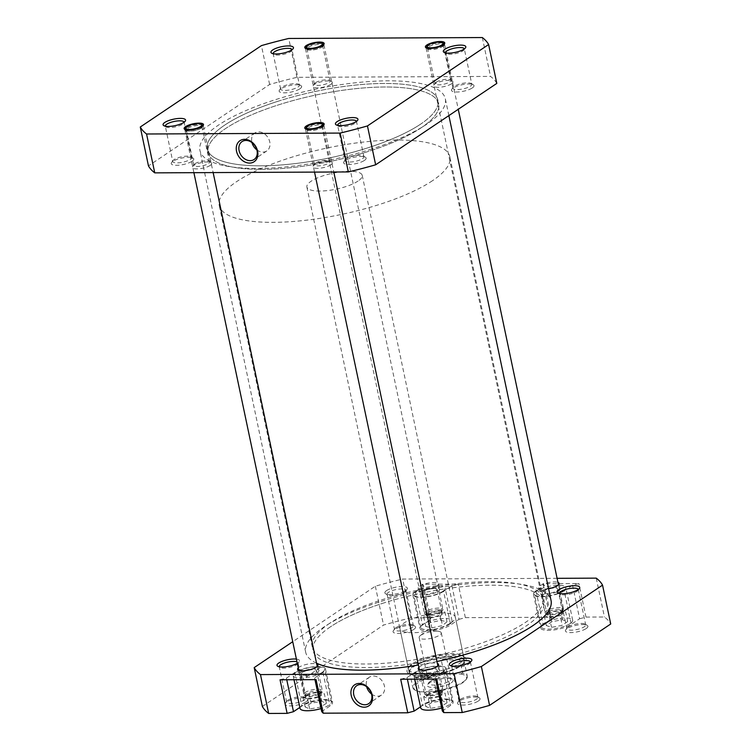 <?xml version="1.0" encoding="UTF-8"?>
<svg xmlns="http://www.w3.org/2000/svg" width="751" height="751" viewBox="0 0 751 751"><rect width="100%" height="100%" fill="white"/><g stroke="black" fill="none" stroke-linecap="round" stroke-linejoin="round"><path stroke-width="0.56" stroke-dasharray="3.75 2.82" d="M276.481 101.751A117.841 33.973 168.1 0 1 437.946 100.343A117.841 33.973 168.1 0 1 368.797 147.525A117.841 33.973 168.1 0 1 207.323 148.942A117.841 33.973 168.1 0 1 276.481 101.751M382.203 603.475A117.841 33.973 168.1 0 1 543.677 602.058A117.841 33.973 168.1 0 1 474.519 649.249A117.841 33.973 168.1 0 1 313.054 650.657A117.841 33.973 168.1 0 1 382.203 603.475M436.941 661.5A125.389 36.151 168.1 0 1 418.41 665.029M316.537 663.189A125.389 36.151 168.1 0 1 305.676 652.215A125.389 36.151 168.1 0 1 379.255 602.011A125.389 36.151 168.1 0 1 551.056 600.509M371.745 148.989A125.389 36.151 168.1 0 1 199.944 150.491A125.389 36.151 168.1 0 1 273.524 100.287A125.389 36.151 168.1 0 1 445.324 98.785A125.389 36.151 168.1 0 1 371.745 148.989M417.547 690.948L419.893 691.821A26.867 7.745 168.1 0 1 415.688 690.46A26.867 7.745 168.1 0 1 417.95 682.997A26.867 7.745 168.1 0 1 446.366 674.032L444.019 673.159A27.815 8.017 -11.9 0 0 416.983 682.124A27.815 8.017 -11.9 0 0 412.881 687.747A27.815 8.017 -11.9 0 0 414.636 689.84A27.815 8.017 -11.9 0 0 417.547 690.948L414.749 677.702L433.374 677.609L436.162 690.864A27.815 8.017 -11.9 0 0 463.198 681.899A27.815 8.017 -11.9 0 0 466.54 678.904A27.815 8.017 -11.9 0 0 467.3 676.275A27.815 8.017 -11.9 0 0 462.644 673.074L459.847 659.819L451.295 656.834A27.815 8.017 168.1 0 1 464.043 660.814A27.815 8.017 168.1 0 1 463.283 663.443A27.815 8.017 168.1 0 1 459.941 666.447A27.815 8.017 168.1 0 1 422.372 676.266A27.815 8.017 168.1 0 1 411.379 674.379A27.815 8.017 168.1 0 1 409.624 672.286A27.815 8.017 168.1 0 1 413.726 666.663A27.815 8.017 168.1 0 1 451.295 656.834L441.231 659.913L444.019 673.159M358.049 181.057A28.285 8.158 168.1 0 1 327.708 190.547A28.285 8.158 168.1 0 1 306.877 186.999A28.285 8.158 168.1 0 1 311.045 181.282A28.285 8.158 168.1 0 1 341.386 171.791A28.285 8.158 168.1 0 1 362.226 175.34A28.285 8.158 168.1 0 1 358.049 181.057M460.241 665.996A28.285 8.158 168.1 0 1 434.078 674.905A28.285 8.158 168.1 0 1 410.853 674.069A28.285 8.158 168.1 0 1 409.07 671.938A28.285 8.158 168.1 0 1 413.238 666.221A28.285 8.158 168.1 0 1 443.578 656.731A28.285 8.158 168.1 0 1 464.418 660.279A28.285 8.158 168.1 0 1 463.639 662.955A28.285 8.158 168.1 0 1 460.241 665.996M421.302 127.708A117.841 33.973 168.1 0 1 294.88 167.248A117.841 33.973 168.1 0 1 208.074 152.472A117.841 33.973 168.1 0 1 225.46 128.637A117.841 33.973 168.1 0 1 351.881 89.097A117.841 33.973 168.1 0 1 438.687 103.873A117.841 33.973 168.1 0 1 421.302 127.708A117.841 33.973 168.1 0 1 294.88 167.248A117.841 33.973 168.1 0 1 208.074 152.472A117.841 33.973 168.1 0 1 225.46 128.637A117.841 33.973 168.1 0 1 351.881 89.097A117.841 33.973 168.1 0 1 438.687 103.873A117.841 33.973 168.1 0 1 421.302 127.708M432.473 180.709A117.841 33.973 168.1 0 1 306.051 220.24A117.841 33.973 168.1 0 1 219.236 205.474A117.841 33.973 168.1 0 1 236.621 181.639A117.841 33.973 168.1 0 1 363.052 142.099A117.841 33.973 168.1 0 1 449.858 156.875A117.841 33.973 168.1 0 1 432.473 180.709M451.248 682.837A13.199 3.802 -11.9 0 0 452.355 679.176A13.199 3.802 -11.9 0 0 441.522 678.791A13.199 3.802 -11.9 0 0 429.309 682.95A13.199 3.802 -11.9 0 0 427.723 684.368A13.199 3.802 -11.9 0 0 435.214 687.437A13.199 3.802 -11.9 0 0 451.248 682.837M430.501 681.176A11.312 3.257 168.1 0 1 440.968 677.609A11.312 3.257 168.1 0 1 450.262 677.937A11.312 3.257 168.1 0 1 450.975 678.791A11.312 3.257 168.1 0 1 449.305 681.082A11.312 3.257 168.1 0 1 437.166 684.874A11.312 3.257 168.1 0 1 428.84 683.457A11.312 3.257 168.1 0 1 429.15 682.387A11.312 3.257 168.1 0 1 430.501 681.176M420.823 635.243A11.312 3.257 168.1 0 1 439.466 631.572A11.312 3.257 168.1 0 1 441.297 632.858A11.312 3.257 168.1 0 1 439.626 635.149A11.312 3.257 168.1 0 1 427.488 638.941A11.312 3.257 168.1 0 1 419.152 637.524A11.312 3.257 168.1 0 1 420.307 635.618A11.312 3.257 168.1 0 1 420.823 635.243M419.893 691.821L434.191 691.755L436.162 690.864M462.644 673.074L460.663 673.966L446.366 674.032M460.663 673.966A26.867 7.745 168.1 0 1 465.827 679.89A26.867 7.745 168.1 0 1 434.191 691.755M459.847 659.819L441.231 659.913M414.749 677.702L422.372 676.266L433.374 677.609M449.671 624.053A16.024 4.619 168.1 0 1 432.482 629.432A16.024 4.619 168.1 0 1 420.673 627.423A16.024 4.619 168.1 0 1 423.038 624.175A16.024 4.619 168.1 0 1 440.236 618.796A16.024 4.619 168.1 0 1 452.036 620.805A16.024 4.619 168.1 0 1 449.671 624.053M442.79 591.366A16.024 4.619 168.1 0 1 425.592 596.745A16.024 4.619 168.1 0 1 413.782 594.736A16.024 4.619 168.1 0 1 416.148 591.497A16.024 4.619 168.1 0 1 433.346 586.118A16.024 4.619 168.1 0 1 445.155 588.127A16.024 4.619 168.1 0 1 442.79 591.366M570.319 623.48A16.024 4.619 168.1 0 1 553.121 628.859A16.024 4.619 168.1 0 1 541.321 626.85A16.024 4.619 168.1 0 1 543.677 623.602A16.024 4.619 168.1 0 1 560.875 618.223A16.024 4.619 168.1 0 1 572.684 620.232A16.024 4.619 168.1 0 1 570.319 623.48M563.428 590.793A16.024 4.619 168.1 0 1 546.24 596.172A16.024 4.619 168.1 0 1 534.43 594.163A16.024 4.619 168.1 0 1 536.796 590.924A16.024 4.619 168.1 0 1 553.985 585.545A16.024 4.619 168.1 0 1 565.794 587.554A16.024 4.619 168.1 0 1 563.428 590.793M420.701 707.883A16.024 4.619 168.1 0 1 423.066 704.635A16.024 4.619 168.1 0 1 440.255 699.256A16.024 4.619 168.1 0 1 452.064 701.265A16.024 4.619 168.1 0 1 449.699 704.513A16.024 4.619 168.1 0 1 441.701 707.986M442.808 671.826A16.024 4.619 168.1 0 1 425.62 677.205A16.024 4.619 168.1 0 1 413.81 675.196A16.024 4.619 168.1 0 1 416.176 671.957A16.024 4.619 168.1 0 1 433.374 666.578A16.024 4.619 168.1 0 1 445.174 668.587A16.024 4.619 168.1 0 1 442.808 671.826M300.053 708.456A16.024 4.619 168.1 0 1 302.418 705.208A16.024 4.619 168.1 0 1 319.616 699.829A16.024 4.619 168.1 0 1 331.426 701.838A16.024 4.619 168.1 0 1 329.06 705.086A16.024 4.619 168.1 0 1 321.062 708.559M322.17 672.398A16.024 4.619 168.1 0 1 304.972 677.778A16.024 4.619 168.1 0 1 293.172 675.769A16.024 4.619 168.1 0 1 295.537 672.53A16.024 4.619 168.1 0 1 312.726 667.151A16.024 4.619 168.1 0 1 324.535 669.16A16.024 4.619 168.1 0 1 322.17 672.398M306.004 701.828A11.5 3.314 -11.9 0 0 306.971 698.637A11.5 3.314 -11.9 0 0 297.527 698.299A11.5 3.314 -11.9 0 0 286.891 701.913A11.5 3.314 -11.9 0 0 285.511 703.152A11.5 3.314 -11.9 0 0 292.036 705.837A11.5 3.314 -11.9 0 0 306.004 701.828M288.084 700.139A9.613 2.769 168.1 0 1 296.983 697.116A9.613 2.769 168.1 0 1 304.878 697.397A9.613 2.769 168.1 0 1 305.488 698.12A9.613 2.769 168.1 0 1 304.061 700.063A9.613 2.769 168.1 0 1 293.754 703.293A9.613 2.769 168.1 0 1 286.666 702.091A9.613 2.769 168.1 0 1 286.929 701.181A9.613 2.769 168.1 0 1 288.084 700.139M478.349 701.012A11.5 3.314 -11.9 0 0 479.316 697.81A11.5 3.314 -11.9 0 0 469.882 697.472A11.5 3.314 -11.9 0 0 459.236 701.096A11.5 3.314 -11.9 0 0 457.857 702.335A11.5 3.314 -11.9 0 0 464.381 705.011A11.5 3.314 -11.9 0 0 478.349 701.012M460.429 699.322A9.613 2.769 168.1 0 1 469.328 696.299A9.613 2.769 168.1 0 1 477.223 696.581A9.613 2.769 168.1 0 1 477.833 697.303A9.613 2.769 168.1 0 1 476.416 699.247A9.613 2.769 168.1 0 1 466.099 702.476A9.613 2.769 168.1 0 1 459.011 701.265A9.613 2.769 168.1 0 1 459.274 700.364A9.613 2.769 168.1 0 1 460.429 699.322M586.221 628.54A11.5 3.314 -11.9 0 0 587.188 625.348A11.5 3.314 -11.9 0 0 577.744 625.01A11.5 3.314 -11.9 0 0 567.108 628.625A11.5 3.314 -11.9 0 0 565.728 629.873A11.5 3.314 -11.9 0 0 572.253 632.549A11.5 3.314 -11.9 0 0 586.221 628.54M568.3 626.86A9.613 2.769 168.1 0 1 577.2 623.828A9.613 2.769 168.1 0 1 585.095 624.109A9.613 2.769 168.1 0 1 585.696 624.832A9.613 2.769 168.1 0 1 584.278 626.775A9.613 2.769 168.1 0 1 573.961 630.005A9.613 2.769 168.1 0 1 566.883 628.803A9.613 2.769 168.1 0 1 567.146 627.892A9.613 2.769 168.1 0 1 568.3 626.86M413.876 629.357A11.5 3.314 -11.9 0 0 414.843 626.165A11.5 3.314 -11.9 0 0 405.399 625.827A11.5 3.314 -11.9 0 0 394.754 629.451A11.5 3.314 -11.9 0 0 393.374 630.69A11.5 3.314 -11.9 0 0 399.898 633.365A11.5 3.314 -11.9 0 0 413.876 629.357M395.955 627.676A9.613 2.769 168.1 0 1 404.855 624.644A9.613 2.769 168.1 0 1 412.74 624.926A9.613 2.769 168.1 0 1 413.35 625.649A9.613 2.769 168.1 0 1 411.933 627.601A9.613 2.769 168.1 0 1 401.616 630.821A9.613 2.769 168.1 0 1 394.538 629.62A9.613 2.769 168.1 0 1 394.801 628.709A9.613 2.769 168.1 0 1 395.955 627.676M296.401 659.096A11.5 3.314 168.1 0 1 299.198 661.715A11.5 3.314 168.1 0 1 297.818 662.955A11.5 3.314 168.1 0 1 297.283 663.293M286.666 702.091L279.222 666.757A9.613 2.769 -11.9 0 0 279.832 667.479A9.613 2.769 -11.9 0 0 287.727 667.761A9.613 2.769 -11.9 0 0 296.617 664.729A9.613 2.769 -11.9 0 0 297.772 663.696A9.613 2.769 -11.9 0 0 298.034 662.786A9.613 2.769 -11.9 0 0 296.983 661.856M459.011 701.265L451.567 665.94A9.613 2.769 -11.9 0 0 452.177 666.663A9.613 2.769 -11.9 0 0 460.072 666.944A9.613 2.769 -11.9 0 0 468.971 663.912A9.613 2.769 -11.9 0 0 470.117 662.88A9.613 2.769 -11.9 0 0 470.389 661.988M386.568 590.577A11.5 3.314 168.1 0 1 400.536 586.578A11.5 3.314 168.1 0 1 407.061 589.253A11.5 3.314 168.1 0 1 405.681 590.493A11.5 3.314 168.1 0 1 395.045 594.116A11.5 3.314 168.1 0 1 385.601 593.778A11.5 3.314 168.1 0 1 386.568 590.577M404.489 592.267A9.613 2.769 -11.9 0 0 405.643 591.225A9.613 2.769 -11.9 0 0 405.906 590.324A9.613 2.769 -11.9 0 0 398.828 589.113A9.613 2.769 -11.9 0 0 388.511 592.342A9.613 2.769 -11.9 0 0 387.084 594.285A9.613 2.769 -11.9 0 0 387.694 595.008A9.613 2.769 -11.9 0 0 395.589 595.29A9.613 2.769 -11.9 0 0 404.489 592.267M566.883 628.803L559.439 593.468A9.613 2.769 -11.9 0 0 560.049 594.191A9.613 2.769 -11.9 0 0 567.934 594.473A9.613 2.769 -11.9 0 0 576.834 591.45A9.613 2.769 -11.9 0 0 577.988 590.408A9.613 2.769 -11.9 0 0 578.261 589.516M461.621 665.104A30.171 8.693 -11.9 0 0 464.165 656.731A30.171 8.693 -11.9 0 0 439.401 655.848A30.171 8.693 -11.9 0 0 411.482 665.348A30.171 8.693 -11.9 0 0 407.868 668.597A30.171 8.693 -11.9 0 0 424.982 675.618A30.171 8.693 -11.9 0 0 461.621 665.104M412.684 663.574A28.285 8.158 168.1 0 1 438.847 654.665A28.285 8.158 168.1 0 1 462.072 655.501A28.285 8.158 168.1 0 1 463.855 657.632A28.285 8.158 168.1 0 1 459.687 663.349A28.285 8.158 168.1 0 1 429.347 672.84A28.285 8.158 168.1 0 1 408.506 669.291A28.285 8.158 168.1 0 1 409.286 666.616A28.285 8.158 168.1 0 1 412.684 663.574M371.548 694.037A10.786 8.411 -123.9 0 0 381.48 695.06A10.786 8.411 -123.9 0 0 384.428 686.057A10.786 8.411 -123.9 0 0 369.445 677.149A10.786 8.411 -123.9 0 0 366.497 686.142A10.786 8.411 -123.9 0 0 366.638 686.733M330.44 626.822A117.841 33.973 -11.9 0 0 313.054 650.657A117.841 33.973 -11.9 0 0 399.861 665.433A117.841 33.973 -11.9 0 0 526.291 625.893A117.841 33.973 -11.9 0 0 543.677 602.058A117.841 33.973 -11.9 0 0 456.861 587.291A117.841 33.973 -11.9 0 0 330.44 626.822M329.698 623.292A117.841 33.973 -11.9 0 0 312.313 647.127A117.841 33.973 -11.9 0 0 399.119 661.903A117.841 33.973 -11.9 0 0 525.54 622.363A117.841 33.973 -11.9 0 0 542.926 598.528A117.841 33.973 -11.9 0 0 456.12 583.752A117.841 33.973 -11.9 0 0 329.698 623.292M451.126 622.72A28.285 8.158 -11.9 0 0 455.294 616.993A28.285 8.158 -11.9 0 0 434.463 613.454A28.285 8.158 -11.9 0 0 404.122 622.936A28.285 8.158 -11.9 0 0 399.945 628.662A28.285 8.158 -11.9 0 0 420.776 632.201A28.285 8.158 -11.9 0 0 451.126 622.72M438.115 671.854A10.373 2.985 -11.9 0 0 439.645 669.751A10.373 2.985 -11.9 0 0 432.003 668.456A10.373 2.985 -11.9 0 0 420.879 671.929A10.373 2.985 -11.9 0 0 419.349 674.032A10.373 2.985 -11.9 0 0 426.99 675.327A10.373 2.985 -11.9 0 0 438.115 671.854M418.898 667.32A10.373 2.985 168.1 0 1 419.762 666.635A10.373 2.985 168.1 0 1 437.345 663.433M317.466 672.427A10.373 2.985 -11.9 0 0 318.997 670.324A10.373 2.985 -11.9 0 0 311.355 669.028A10.373 2.985 -11.9 0 0 300.231 672.502A10.373 2.985 -11.9 0 0 298.701 674.605A10.373 2.985 -11.9 0 0 306.342 675.9A10.373 2.985 -11.9 0 0 317.466 672.427M298.25 667.892A10.373 2.985 168.1 0 1 299.114 667.207A10.373 2.985 168.1 0 1 316.706 664.006M438.086 591.394A10.373 2.985 -11.9 0 0 439.617 589.291A10.373 2.985 -11.9 0 0 431.975 587.995A10.373 2.985 -11.9 0 0 420.851 591.469A10.373 2.985 -11.9 0 0 419.321 593.572A10.373 2.985 -11.9 0 0 426.962 594.867A10.373 2.985 -11.9 0 0 438.086 591.394M419.734 586.174A10.373 2.985 168.1 0 1 430.858 582.692A10.373 2.985 168.1 0 1 438.5 583.996A10.373 2.985 168.1 0 1 436.969 586.09A10.373 2.985 168.1 0 1 425.845 589.573A10.373 2.985 168.1 0 1 418.204 588.268A10.373 2.985 168.1 0 1 419.734 586.174M558.725 590.821A10.373 2.985 -11.9 0 0 560.255 588.718A10.373 2.985 -11.9 0 0 552.623 587.423A10.373 2.985 -11.9 0 0 541.49 590.896A10.373 2.985 -11.9 0 0 539.96 592.999A10.373 2.985 -11.9 0 0 547.601 594.294A10.373 2.985 -11.9 0 0 558.725 590.821M548.568 588.69A10.373 2.985 168.1 0 1 538.852 587.695A10.373 2.985 168.1 0 1 540.373 585.602A10.373 2.985 168.1 0 1 557.965 582.391M302.268 672.492A7.923 2.281 168.1 0 1 310.764 669.836A7.923 2.281 168.1 0 1 316.603 670.831A7.923 2.281 168.1 0 1 315.429 672.436A7.923 2.281 168.1 0 1 306.934 675.093A7.923 2.281 168.1 0 1 301.104 674.098A7.923 2.281 168.1 0 1 302.268 672.492M307.112 695.464A7.923 2.281 168.1 0 1 315.608 692.807A7.923 2.281 168.1 0 1 321.437 693.802A7.923 2.281 168.1 0 1 320.273 695.398A7.923 2.281 168.1 0 1 311.778 698.054A7.923 2.281 168.1 0 1 305.939 697.059A7.923 2.281 168.1 0 1 307.112 695.464M422.916 671.92A7.923 2.281 168.1 0 1 431.412 669.263A7.923 2.281 168.1 0 1 437.242 670.258A7.923 2.281 168.1 0 1 436.078 671.863A7.923 2.281 168.1 0 1 427.582 674.52A7.923 2.281 168.1 0 1 421.743 673.525A7.923 2.281 168.1 0 1 422.916 671.92M427.751 694.891A7.923 2.281 168.1 0 1 436.247 692.234A7.923 2.281 168.1 0 1 442.086 693.22A7.923 2.281 168.1 0 1 440.912 694.825A7.923 2.281 168.1 0 1 432.416 697.482A7.923 2.281 168.1 0 1 426.587 696.487A7.923 2.281 168.1 0 1 427.751 694.891M543.527 590.887A7.923 2.281 168.1 0 1 552.023 588.23A7.923 2.281 168.1 0 1 557.862 589.225A7.923 2.281 168.1 0 1 556.688 590.83A7.923 2.281 168.1 0 1 548.192 593.487A7.923 2.281 168.1 0 1 542.363 592.492A7.923 2.281 168.1 0 1 543.527 590.887M548.371 613.858A7.923 2.281 168.1 0 1 556.866 611.201A7.923 2.281 168.1 0 1 562.696 612.187A7.923 2.281 168.1 0 1 561.532 613.792A7.923 2.281 168.1 0 1 553.036 616.449A7.923 2.281 168.1 0 1 547.207 615.454A7.923 2.281 168.1 0 1 548.371 613.858M422.888 591.459A7.923 2.281 168.1 0 1 431.384 588.803A7.923 2.281 168.1 0 1 437.213 589.798A7.923 2.281 168.1 0 1 436.049 591.403A7.923 2.281 168.1 0 1 427.554 594.06A7.923 2.281 168.1 0 1 421.724 593.065A7.923 2.281 168.1 0 1 422.888 591.459M427.732 614.431A7.923 2.281 168.1 0 1 436.228 611.774A7.923 2.281 168.1 0 1 442.057 612.76A7.923 2.281 168.1 0 1 440.893 614.365A7.923 2.281 168.1 0 1 432.398 617.022A7.923 2.281 168.1 0 1 426.559 616.027A7.923 2.281 168.1 0 1 427.732 614.431M443.569 591.366A16.973 4.891 168.1 0 1 425.366 597.054A16.973 4.891 168.1 0 1 412.862 594.933A16.973 4.891 168.1 0 1 415.369 591.497L423.705 585.902L422.24 584.269L458.27 584.1L451.905 585.761L443.569 591.366L450.647 624.926A16.973 4.891 168.1 0 1 432.435 630.624A16.973 4.891 168.1 0 1 419.94 628.493A16.973 4.891 168.1 0 1 422.438 625.067L430.774 619.462L423.705 585.902M564.217 590.793A16.973 4.891 168.1 0 1 546.005 596.482A16.973 4.891 168.1 0 1 533.51 594.36A16.973 4.891 168.1 0 1 536.007 590.924L544.344 585.329L542.879 583.696L578.918 583.527L572.544 585.189L564.217 590.793L571.286 624.353A16.973 4.891 168.1 0 1 553.083 630.051A16.973 4.891 168.1 0 1 540.579 627.92A16.973 4.891 168.1 0 1 543.086 624.494L551.422 618.89L544.344 585.329M400.687 679.223L407.061 677.562L415.397 671.957A16.973 4.891 168.1 0 1 433.599 666.268A16.973 4.891 168.1 0 1 446.103 668.39A16.973 4.891 168.1 0 1 443.597 671.826L435.261 677.421L436.725 679.054M280.048 679.796L286.413 678.134L294.749 672.53A16.973 4.891 168.1 0 1 312.951 666.841A16.973 4.891 168.1 0 1 325.455 668.963A16.973 4.891 168.1 0 1 322.949 672.398L314.622 677.993L316.087 679.627M451.905 585.761L458.983 619.331L450.647 624.926M458.983 619.331L465.348 617.66L549.957 617.266L551.422 618.89M572.544 585.189L579.622 618.758L571.286 624.353M579.622 618.758L585.987 617.087L604.442 617.003A179.592 51.772 168.1 0 1 610.723 623.987M420.485 706.86L422.466 705.527A16.973 4.891 168.1 0 1 440.668 699.829A16.973 4.891 168.1 0 1 453.172 701.96A16.973 4.891 168.1 0 1 450.666 705.386L442.33 710.99M299.837 707.433L301.827 706.1A16.973 4.891 168.1 0 1 320.029 700.401A16.973 4.891 168.1 0 1 332.533 702.532A16.973 4.891 168.1 0 1 330.027 705.959L321.691 711.563M262.381 706.466L383.545 625.067A179.592 51.772 168.1 0 1 410.863 617.923L429.309 617.838L430.774 619.462M557.101 578.326L402.667 579.059A179.592 51.772 168.1 0 0 375.35 586.202L292.74 641.701M375.35 586.202L383.545 625.067M465.348 617.66L458.27 584.1M422.24 584.269L429.309 617.838M410.863 617.923L402.667 579.059M596.247 578.139L604.442 617.003M585.987 617.087L578.918 583.527M542.879 583.696L549.957 617.266M407.061 677.562L407.399 679.195M435.608 679.054L435.261 677.421M286.413 678.134L286.76 679.768M314.96 679.627L314.622 677.993M326.375 703.358L320.311 707.16L309.675 708.944L305.103 706.935L311.167 703.133L321.803 701.35L326.375 703.358L324.329 693.642L318.264 697.444L320.311 707.16M447.033 702.739L441.081 706.541L430.436 708.381L425.733 706.409L431.684 702.607L442.33 700.767L447.033 702.739L444.986 693.023L439.035 696.825L441.081 706.541M567.672 621.537L562.189 625.339L551.525 627.338L546.324 625.545L551.807 621.744L562.48 619.735L567.672 621.537L565.625 611.821L560.143 615.623L562.189 625.339M446.986 621.8L442.452 625.564L431.825 627.883L425.723 626.428L430.257 622.663L440.893 620.345L446.986 621.8L444.939 612.084L440.405 615.848L442.452 625.564M318.264 697.444L307.628 699.228L303.057 697.219L309.121 693.417L319.757 691.624L324.329 693.642M319.757 691.624L321.803 701.35M309.121 693.417L311.167 703.133M303.057 697.219L305.103 706.935M307.628 699.228L309.675 708.944M439.035 696.825L428.389 698.665L423.686 696.693L429.628 692.891L440.283 691.051L444.986 693.023M440.283 691.051L442.33 700.767M429.628 692.891L431.684 702.607M423.686 696.693L425.733 706.409M428.389 698.665L430.436 708.381M560.143 615.623L549.469 617.622L544.278 615.829L549.76 612.027L560.434 610.019L565.625 611.821M560.434 610.019L562.48 619.735M549.76 612.027L551.807 621.744M544.278 615.829L546.324 625.545M549.469 617.622L551.525 627.338M440.405 615.848L429.769 618.167L423.677 616.712L428.211 612.947L438.847 610.629L444.939 612.084M438.847 610.629L440.893 620.345M428.211 612.947L430.257 622.663M423.677 616.712L425.723 626.428M429.769 618.167L431.825 627.883M318.875 694.299A8.111 2.337 168.1 0 1 305.901 695.942A8.111 2.337 168.1 0 1 307.76 693.032A8.111 2.337 168.1 0 1 317.279 690.836A8.111 2.337 168.1 0 1 321.034 692.76A8.111 2.337 168.1 0 1 318.875 694.299M306.596 691.69A9.425 2.722 -11.9 0 0 303.836 694.375A9.425 2.722 -11.9 0 0 304.427 695.079A9.425 2.722 -11.9 0 0 319.522 693.164A9.425 2.722 -11.9 0 0 322.029 691.371A9.425 2.722 -11.9 0 0 322.282 690.479A9.425 2.722 -11.9 0 0 316.387 689.202A9.425 2.722 -11.9 0 0 306.596 691.69M200.536 128.552A9.425 2.722 168.1 0 1 190.754 131.04A9.425 2.722 168.1 0 1 184.849 129.754A9.425 2.722 168.1 0 1 185.112 128.862A9.425 2.722 168.1 0 1 187.619 127.069A9.425 2.722 168.1 0 1 202.704 125.154A9.425 2.722 168.1 0 1 203.305 125.868A9.425 2.722 168.1 0 1 200.536 128.552M437.617 609.812A8.111 2.337 168.1 0 1 441.644 611.727A8.111 2.337 168.1 0 1 430.248 615.454A8.111 2.337 168.1 0 1 426.512 614.909A8.111 2.337 168.1 0 1 428.652 611.868A8.111 2.337 168.1 0 1 437.617 609.812M429.394 614.675A9.425 2.722 -11.9 0 0 442.639 610.338A9.425 2.722 -11.9 0 0 442.902 609.446A9.425 2.722 -11.9 0 0 437.955 608.113A9.425 2.722 -11.9 0 0 428.652 610.037A9.425 2.722 -11.9 0 0 424.446 613.342A9.425 2.722 -11.9 0 0 425.047 614.046A9.425 2.722 -11.9 0 0 429.394 614.675M318.978 43.502A9.425 2.722 168.1 0 1 323.324 44.121A9.425 2.722 168.1 0 1 323.916 44.835A9.425 2.722 168.1 0 1 319.719 48.139A9.425 2.722 168.1 0 1 310.407 50.064A9.425 2.722 168.1 0 1 305.469 48.721A9.425 2.722 168.1 0 1 305.723 47.829A9.425 2.722 168.1 0 1 318.978 43.502M561.682 611.755A8.111 2.337 168.1 0 1 554.191 614.515A8.111 2.337 168.1 0 1 547.16 614.337A8.111 2.337 168.1 0 1 547.47 612.356A8.111 2.337 168.1 0 1 557.336 609.286A8.111 2.337 168.1 0 1 562.292 611.154A8.111 2.337 168.1 0 1 561.682 611.755M546.052 611.173A9.425 2.722 -11.9 0 0 545.095 612.769A9.425 2.722 -11.9 0 0 545.686 613.473A9.425 2.722 -11.9 0 0 553.862 613.68A9.425 2.722 -11.9 0 0 562.583 610.469A9.425 2.722 -11.9 0 0 563.288 609.765A9.425 2.722 -11.9 0 0 563.541 608.873A9.425 2.722 -11.9 0 0 556.172 607.747A9.425 2.722 -11.9 0 0 546.052 611.173M443.597 45.858A9.425 2.722 168.1 0 1 433.487 49.275A9.425 2.722 168.1 0 1 426.108 48.148A9.425 2.722 168.1 0 1 426.371 47.257A9.425 2.722 168.1 0 1 427.075 46.553A9.425 2.722 168.1 0 1 435.787 43.351A9.425 2.722 168.1 0 1 443.963 43.549A9.425 2.722 168.1 0 1 444.564 44.262A9.425 2.722 168.1 0 1 443.597 45.858M345.094 160.676A9.613 2.769 168.1 0 1 345.357 159.775A9.613 2.769 168.1 0 1 346.511 158.733A9.613 2.769 168.1 0 1 355.411 155.71A9.613 2.769 168.1 0 1 363.306 155.992A9.613 2.769 168.1 0 1 363.916 156.715A9.613 2.769 168.1 0 1 362.489 158.658A9.613 2.769 168.1 0 1 352.172 161.887A9.613 2.769 168.1 0 1 345.094 160.676L337.65 125.351A9.613 2.769 -11.9 0 0 338.26 126.074A9.613 2.769 -11.9 0 0 346.145 126.356A9.613 2.769 -11.9 0 0 355.045 123.324A9.613 2.769 -11.9 0 0 356.199 122.291A9.613 2.769 -11.9 0 0 356.472 121.399M321.494 127.736A8.017 2.309 -11.9 0 0 322.451 126.872A8.017 2.309 -11.9 0 0 322.667 126.121A8.017 2.309 -11.9 0 0 316.772 125.117A8.017 2.309 -11.9 0 0 308.173 127.801A8.017 2.309 -11.9 0 0 306.99 129.425A8.017 2.309 -11.9 0 0 307.497 130.026A8.017 2.309 -11.9 0 0 314.078 130.261A8.017 2.309 -11.9 0 0 321.494 127.736M200.846 128.308A8.017 2.309 -11.9 0 0 201.812 127.445A8.017 2.309 -11.9 0 0 202.028 126.694A8.017 2.309 -11.9 0 0 196.124 125.689A8.017 2.309 -11.9 0 0 187.525 128.374A8.017 2.309 -11.9 0 0 186.342 129.998A8.017 2.309 -11.9 0 0 186.858 130.599A8.017 2.309 -11.9 0 0 193.429 130.834A8.017 2.309 -11.9 0 0 200.846 128.308M172.749 161.503A9.613 2.769 168.1 0 1 173.012 160.592A9.613 2.769 168.1 0 1 174.166 159.55A9.613 2.769 168.1 0 1 183.066 156.527A9.613 2.769 168.1 0 1 190.951 156.809A9.613 2.769 168.1 0 1 191.561 157.532A9.613 2.769 168.1 0 1 190.144 159.475A9.613 2.769 168.1 0 1 179.827 162.704A9.613 2.769 168.1 0 1 172.749 161.503L165.304 126.168A9.613 2.769 -11.9 0 0 165.905 126.891A9.613 2.769 -11.9 0 0 173.8 127.172A9.613 2.769 -11.9 0 0 182.7 124.14A9.613 2.769 -11.9 0 0 183.854 123.108A9.613 2.769 -11.9 0 0 184.117 122.216M280.611 89.031L273.167 53.697A9.613 2.769 -11.9 0 0 273.777 54.419A9.613 2.769 -11.9 0 0 281.672 54.701A9.613 2.769 -11.9 0 0 290.571 51.678A9.613 2.769 -11.9 0 0 291.726 50.636A9.613 2.769 -11.9 0 0 291.989 49.744L299.433 85.06A9.613 2.769 168.1 0 1 298.016 87.013A9.613 2.769 168.1 0 1 287.699 90.233A9.613 2.769 168.1 0 1 280.611 89.031A9.613 2.769 168.1 0 1 280.883 88.12A9.613 2.769 168.1 0 1 282.029 87.088A9.613 2.769 168.1 0 1 290.928 84.056A9.613 2.769 168.1 0 1 298.823 84.337A9.613 2.769 168.1 0 1 299.433 85.06M321.466 47.275A8.017 2.309 -11.9 0 0 322.423 46.412A8.017 2.309 -11.9 0 0 322.648 45.661A8.017 2.309 -11.9 0 0 316.744 44.656A8.017 2.309 -11.9 0 0 308.145 47.341A8.017 2.309 -11.9 0 0 306.962 48.965A8.017 2.309 -11.9 0 0 307.469 49.566A8.017 2.309 -11.9 0 0 314.049 49.801A8.017 2.309 -11.9 0 0 321.466 47.275M442.104 46.703A8.017 2.309 -11.9 0 0 443.071 45.839A8.017 2.309 -11.9 0 0 443.287 45.088A8.017 2.309 -11.9 0 0 437.382 44.084A8.017 2.309 -11.9 0 0 428.793 46.769A8.017 2.309 -11.9 0 0 427.61 48.393A8.017 2.309 -11.9 0 0 428.117 48.993A8.017 2.309 -11.9 0 0 434.688 49.228A8.017 2.309 -11.9 0 0 442.104 46.703M452.966 88.214L445.512 52.88A9.613 2.769 -11.9 0 0 446.122 53.603A9.613 2.769 -11.9 0 0 454.017 53.884A9.613 2.769 -11.9 0 0 462.916 50.861A9.613 2.769 -11.9 0 0 464.071 49.819A9.613 2.769 -11.9 0 0 464.334 48.928L471.778 84.243A9.613 2.769 168.1 0 1 470.361 86.187A9.613 2.769 168.1 0 1 460.044 89.416A9.613 2.769 168.1 0 1 452.966 88.214A9.613 2.769 168.1 0 1 453.228 87.304A9.613 2.769 168.1 0 1 454.383 86.271A9.613 2.769 168.1 0 1 463.273 83.239A9.613 2.769 168.1 0 1 471.168 83.521A9.613 2.769 168.1 0 1 471.778 84.243M364.432 160.423A11.5 3.314 -11.9 0 0 365.399 157.222A11.5 3.314 -11.9 0 0 355.955 156.884A11.5 3.314 -11.9 0 0 345.319 160.507A11.5 3.314 -11.9 0 0 343.939 161.747A11.5 3.314 -11.9 0 0 350.464 164.422A11.5 3.314 -11.9 0 0 364.432 160.423M330.872 164.826A9.894 2.854 -11.9 0 0 331.707 162.085A9.894 2.854 -11.9 0 0 323.578 161.794A9.894 2.854 -11.9 0 0 314.425 164.91A9.894 2.854 -11.9 0 0 313.233 165.971A9.894 2.854 -11.9 0 0 318.846 168.28A9.894 2.854 -11.9 0 0 330.872 164.826M315.617 163.136A8.017 2.309 168.1 0 1 323.033 160.611A8.017 2.309 168.1 0 1 329.614 160.845A8.017 2.309 168.1 0 1 330.121 161.446A8.017 2.309 168.1 0 1 328.938 163.07A8.017 2.309 168.1 0 1 320.339 165.755A8.017 2.309 168.1 0 1 314.434 164.751A8.017 2.309 168.1 0 1 314.66 164A8.017 2.309 168.1 0 1 315.617 163.136M210.233 165.398A9.894 2.854 -11.9 0 0 211.069 162.657A9.894 2.854 -11.9 0 0 202.939 162.366A9.894 2.854 -11.9 0 0 193.777 165.483A9.894 2.854 -11.9 0 0 192.594 166.544A9.894 2.854 -11.9 0 0 198.208 168.853A9.894 2.854 -11.9 0 0 210.233 165.398M194.978 163.709A8.017 2.309 168.1 0 1 202.385 161.183A8.017 2.309 168.1 0 1 208.966 161.418A8.017 2.309 168.1 0 1 209.473 162.019A8.017 2.309 168.1 0 1 208.29 163.643A8.017 2.309 168.1 0 1 199.691 166.328A8.017 2.309 168.1 0 1 193.796 165.323A8.017 2.309 168.1 0 1 194.011 164.572A8.017 2.309 168.1 0 1 194.978 163.709M192.087 161.24A11.5 3.314 -11.9 0 0 193.054 158.048A11.5 3.314 -11.9 0 0 183.61 157.71A11.5 3.314 -11.9 0 0 172.974 161.324A11.5 3.314 -11.9 0 0 171.594 162.563A11.5 3.314 -11.9 0 0 178.118 165.248A11.5 3.314 -11.9 0 0 192.087 161.24M472.304 87.951A11.5 3.314 -11.9 0 0 473.271 84.76A11.5 3.314 -11.9 0 0 463.827 84.422A11.5 3.314 -11.9 0 0 453.182 88.045A11.5 3.314 -11.9 0 0 451.802 89.285A11.5 3.314 -11.9 0 0 458.326 91.96A11.5 3.314 -11.9 0 0 472.304 87.951M451.492 83.793A9.894 2.854 -11.9 0 0 452.327 81.052A9.894 2.854 -11.9 0 0 444.198 80.761A9.894 2.854 -11.9 0 0 435.036 83.877A9.894 2.854 -11.9 0 0 433.853 84.938A9.894 2.854 -11.9 0 0 439.466 87.247A9.894 2.854 -11.9 0 0 451.492 83.793M436.237 82.103A8.017 2.309 168.1 0 1 443.653 79.578A8.017 2.309 168.1 0 1 450.225 79.813A8.017 2.309 168.1 0 1 450.731 80.413A8.017 2.309 168.1 0 1 449.549 82.037A8.017 2.309 168.1 0 1 440.959 84.722A8.017 2.309 168.1 0 1 435.054 83.718A8.017 2.309 168.1 0 1 435.27 82.967A8.017 2.309 168.1 0 1 436.237 82.103M299.949 88.768A11.5 3.314 -11.9 0 0 300.926 85.576A11.5 3.314 -11.9 0 0 291.482 85.239A11.5 3.314 -11.9 0 0 280.836 88.862A11.5 3.314 -11.9 0 0 279.456 90.101A11.5 3.314 -11.9 0 0 285.981 92.777A11.5 3.314 -11.9 0 0 299.949 88.768M330.844 84.365A9.894 2.854 -11.9 0 0 331.679 81.624A9.894 2.854 -11.9 0 0 323.559 81.333A9.894 2.854 -11.9 0 0 314.397 84.45A9.894 2.854 -11.9 0 0 313.205 85.511A9.894 2.854 -11.9 0 0 318.828 87.82A9.894 2.854 -11.9 0 0 330.844 84.365M315.589 82.676A8.017 2.309 168.1 0 1 323.005 80.15A8.017 2.309 168.1 0 1 329.586 80.385A8.017 2.309 168.1 0 1 330.093 80.986A8.017 2.309 168.1 0 1 328.91 82.61A8.017 2.309 168.1 0 1 320.311 85.295A8.017 2.309 168.1 0 1 314.406 84.29A8.017 2.309 168.1 0 1 314.631 83.539A8.017 2.309 168.1 0 1 315.589 82.676M256.88 149.909A10.786 8.411 -123.9 0 0 266.821 150.932A10.786 8.411 -123.9 0 0 269.769 141.939A10.786 8.411 -123.9 0 0 254.786 133.021A10.786 8.411 -123.9 0 0 251.838 142.023A10.786 8.411 -123.9 0 0 251.979 142.615M420.56 124.178A117.841 33.973 168.1 0 1 294.139 163.709A117.841 33.973 168.1 0 1 207.323 148.942A117.841 33.973 168.1 0 1 224.709 125.107A117.841 33.973 168.1 0 1 351.139 85.567A117.841 33.973 168.1 0 1 437.946 100.343A117.841 33.973 168.1 0 1 420.56 124.178M496.805 83.399A179.592 51.772 -11.9 0 0 490.525 76.414L296.936 77.334A179.592 51.772 -11.9 0 0 269.618 84.478L148.463 165.877M269.618 84.478L261.432 45.614M296.936 77.334L288.75 38.47M482.33 37.55L490.525 76.414M437.645 690.272A8.111 2.337 168.1 0 1 441.672 692.187A8.111 2.337 168.1 0 1 430.276 695.914A8.111 2.337 168.1 0 1 426.54 695.37A8.111 2.337 168.1 0 1 428.68 692.328A8.111 2.337 168.1 0 1 437.645 690.272M429.422 695.135A9.425 2.722 -11.9 0 0 442.668 690.798A9.425 2.722 -11.9 0 0 442.93 689.906A9.425 2.722 -11.9 0 0 437.983 688.573A9.425 2.722 -11.9 0 0 428.68 690.498A9.425 2.722 -11.9 0 0 424.475 693.802A9.425 2.722 -11.9 0 0 425.075 694.506A9.425 2.722 -11.9 0 0 429.422 695.135M319.006 123.962A9.425 2.722 168.1 0 1 323.343 124.582A9.425 2.722 168.1 0 1 323.944 125.295A9.425 2.722 168.1 0 1 319.748 128.599A9.425 2.722 168.1 0 1 310.435 130.524A9.425 2.722 168.1 0 1 305.497 129.181A9.425 2.722 168.1 0 1 305.751 128.29A9.425 2.722 168.1 0 1 319.006 123.962M415.397 671.957L422.466 705.527M443.597 671.826L450.666 705.386M294.749 672.53L301.827 706.1M322.949 672.398L330.027 705.959M415.369 591.497L422.438 625.067M536.007 590.924L543.086 624.494M542.926 598.528L449.858 156.875M305.676 652.215L199.944 150.491M448.873 115.607L445.324 98.785M312.313 647.127L219.236 205.474M306.877 186.999L409.07 671.938M464.043 660.814L467.3 676.275M411.379 674.379L410.853 674.069M450.262 677.937L452.355 679.176M420.307 635.618L428.887 628.822L439.466 631.572M441.297 632.858L450.975 678.791M419.152 637.524L428.84 683.457M429.15 682.387L427.723 684.368M463.283 663.443L463.639 662.955M409.624 672.286L412.881 687.747M362.226 175.34L464.418 660.279M415.688 690.46L414.636 689.84M465.827 679.89L466.54 678.904M420.673 627.423L413.782 594.736M541.321 626.85L534.43 594.163M414.646 679.157L413.81 675.196M294.007 679.73L293.172 675.769M304.878 697.397L306.971 698.637M477.223 696.581L479.316 697.81M585.095 624.109L587.188 625.348M412.74 624.926L414.843 626.165M297.772 663.696L299.198 661.715M470.117 662.88L471.544 660.899M405.643 591.225L407.061 589.253M577.988 590.408L579.406 588.437M462.072 655.501L464.165 656.731M369.445 677.149L356.697 685.71M298.034 662.786L305.488 698.12M470.389 661.969L477.833 697.303M578.251 589.497L585.696 624.832M405.906 590.324L413.35 625.649M463.855 657.632L455.294 616.993M438.528 664.457L439.645 669.751M317.88 665.029L318.997 670.324M438.5 583.996L439.617 589.291M559.138 583.424L560.255 588.718M321.437 693.802L316.603 670.831M442.086 693.22L437.242 670.258M562.696 612.187L557.862 589.225M442.057 612.76L437.213 589.798M426.559 616.027L421.724 593.065M547.207 615.454L542.363 592.492M426.587 696.487L421.743 673.525M305.939 697.059L301.104 674.098M538.852 587.695L539.96 592.999M418.204 588.268L419.321 593.572M297.584 669.301L298.701 674.605M418.232 668.728L419.349 674.032M408.506 669.291L399.945 628.662M387.084 594.285L394.538 629.62M381.48 695.06L368.732 703.621M446.103 668.39L453.172 701.96M325.455 668.963L332.533 702.532M412.862 594.933L419.94 628.493M533.51 594.36L540.579 627.92M409.286 666.616L407.868 668.597M560.049 594.191L557.946 592.952M387.694 595.008L385.601 593.778M452.177 666.663L450.074 665.424M279.832 667.479L277.729 666.24M394.801 628.709L393.374 630.69M567.146 627.892L565.728 629.873M459.274 700.364L457.857 702.335M286.929 701.181L285.511 703.152M331.426 701.838L324.535 669.16M452.064 701.265L445.174 668.587M572.684 620.232L565.794 587.554M452.036 620.805L445.155 588.127M305.901 695.942L304.427 695.079M184.849 129.754L193.899 172.674M298.767 670.324L303.836 694.375M203.305 125.868L213.143 172.58M317.213 666.437L322.282 690.479M321.034 692.76L322.029 691.371M441.644 611.727L442.639 610.338M323.916 44.835L442.902 609.446M305.469 48.721L424.446 613.342M426.512 614.909L425.047 614.046M547.16 614.337L545.686 613.473M426.108 48.148L545.095 612.769M444.564 44.262L458.26 109.299M558.472 584.832L563.541 608.873M562.292 611.154L563.288 609.765M356.199 122.291L357.626 120.31M322.451 126.872L323.869 124.901M201.812 127.445L203.23 125.473M183.854 123.108L185.272 121.127M291.726 50.636L293.143 48.665M322.423 46.412L323.85 44.44M443.071 45.839L444.489 43.868M464.071 49.819L465.489 47.848M363.306 155.992L365.399 157.222M329.614 160.845L331.707 162.085M208.966 161.418L211.069 162.657M190.951 156.809L193.054 158.048M471.168 83.521L473.271 84.76M450.225 79.813L452.327 81.052M298.823 84.337L300.926 85.576M329.586 80.385L331.679 81.624M266.821 150.932L254.073 159.503M363.916 156.715L356.462 121.38M191.561 157.532L184.117 122.197M330.121 161.446L322.667 126.121M209.473 162.019L202.028 126.694M330.093 80.986L322.648 45.661M450.731 80.413L443.287 45.088M435.054 83.718L427.61 48.393M314.406 84.29L306.962 48.965M193.796 165.323L186.342 129.998M314.434 164.751L306.99 129.425M254.786 133.021L242.038 141.592M314.631 83.539L313.205 85.511M280.883 88.12L279.456 90.101M435.27 82.967L433.853 84.938M453.228 87.304L451.802 89.285M173.012 160.592L171.594 162.563M194.011 164.572L192.594 166.544M314.66 164L313.233 165.971M345.357 159.775L343.939 161.747M446.122 53.603L444.029 52.363M428.117 48.993L426.014 47.754M307.469 49.566L305.375 48.327M273.777 54.419L271.684 53.19M165.905 126.891L163.812 125.652M186.858 130.599L184.755 129.36M307.497 130.026L305.394 128.787M338.26 126.074L336.157 124.835M441.672 692.187L442.668 690.798M323.944 125.295L333.791 172.007M437.861 665.865L442.93 689.906M305.497 129.181L314.538 172.101M419.405 669.751L424.475 693.802M426.54 695.37L425.075 694.506"/><path stroke-width="1.13" d="M448.873 115.607L551.056 600.509A125.389 36.151 168.1 0 1 477.476 650.713A125.389 36.151 168.1 0 1 436.941 661.5M418.41 665.029A125.389 36.151 168.1 0 1 316.537 663.189M441.701 707.986A16.024 4.619 168.1 0 1 420.701 707.883L414.646 679.157M321.062 708.559A16.024 4.619 168.1 0 1 300.053 708.456L294.007 679.73M297.283 663.293A11.5 3.314 168.1 0 1 286.704 666.653A11.5 3.314 168.1 0 1 277.729 666.24A11.5 3.314 168.1 0 1 278.696 663.049A11.5 3.314 168.1 0 1 296.401 659.096M296.983 661.856A9.613 2.769 -11.9 0 0 288.994 661.875A9.613 2.769 -11.9 0 0 280.639 664.813A9.613 2.769 -11.9 0 0 279.222 666.757A9.613 2.769 -11.9 0 0 279.222 666.766M451.051 662.232A11.5 3.314 168.1 0 1 465.019 658.223A11.5 3.314 168.1 0 1 471.544 660.899A11.5 3.314 168.1 0 1 470.164 662.138A11.5 3.314 168.1 0 1 459.518 665.762A11.5 3.314 168.1 0 1 450.074 665.424A11.5 3.314 168.1 0 1 451.051 662.232M470.389 661.988A9.613 2.769 -11.9 0 0 470.389 661.969A9.613 2.769 -11.9 0 0 463.301 660.767A9.613 2.769 -11.9 0 0 452.984 663.987A9.613 2.769 -11.9 0 0 451.567 665.94A9.613 2.769 -11.9 0 0 451.567 665.949M558.913 589.76A11.5 3.314 168.1 0 1 572.882 585.752A11.5 3.314 168.1 0 1 579.406 588.437A11.5 3.314 168.1 0 1 578.026 589.676A11.5 3.314 168.1 0 1 567.39 593.29A11.5 3.314 168.1 0 1 557.946 592.952A11.5 3.314 168.1 0 1 558.913 589.76M578.261 589.516A9.613 2.769 -11.9 0 0 578.251 589.497A9.613 2.769 -11.9 0 0 571.173 588.296A9.613 2.769 -11.9 0 0 560.856 591.525A9.613 2.769 -11.9 0 0 559.439 593.468A9.613 2.769 -11.9 0 0 559.439 593.478M351.205 695.37A12.673 9.876 56.1 0 1 359.231 683.448A12.673 9.876 56.1 0 1 372.271 695.276A12.673 9.876 56.1 0 1 364.244 707.198A12.673 9.876 56.1 0 1 351.205 695.37M371.679 694.619A10.786 8.411 -123.9 0 0 356.697 685.71A10.786 8.411 -123.9 0 0 353.749 694.713A10.786 8.411 -123.9 0 0 368.732 703.621A10.786 8.411 -123.9 0 0 371.679 694.619M437.345 663.433A10.373 2.985 168.1 0 1 438.528 664.457A10.373 2.985 168.1 0 1 436.998 666.55A10.373 2.985 168.1 0 1 425.873 670.033A10.373 2.985 168.1 0 1 418.232 668.728A10.373 2.985 168.1 0 1 418.898 667.32M316.706 664.006A10.373 2.985 168.1 0 1 317.88 665.029A10.373 2.985 168.1 0 1 316.349 667.123A10.373 2.985 168.1 0 1 305.225 670.605A10.373 2.985 168.1 0 1 297.584 669.301A10.373 2.985 168.1 0 1 298.25 667.892M557.965 582.391A10.373 2.985 168.1 0 1 559.138 583.424A10.373 2.985 168.1 0 1 557.608 585.517A10.373 2.985 168.1 0 1 548.568 588.69M557.101 578.326L596.247 578.139A179.592 51.772 168.1 0 1 602.537 585.123L610.723 623.987L489.568 705.386A179.592 51.772 168.1 0 1 462.25 712.53L443.803 712.615L436.725 679.054L400.687 679.223L407.765 712.793L414.13 711.122L420.485 706.86M407.765 712.793L323.155 713.187L316.087 679.627L280.048 679.796L287.117 713.366L293.491 711.695L299.837 707.433M443.803 712.615L442.33 710.99L435.608 679.054M323.155 713.187L321.691 711.563L314.96 679.627M292.74 641.701L254.195 667.601L262.381 706.466A179.592 51.772 168.1 0 0 268.67 713.45L287.117 713.366M602.537 585.123L481.382 666.522A179.592 51.772 168.1 0 1 454.064 673.666L260.475 674.586A179.592 51.772 168.1 0 1 254.195 667.601M454.064 673.666L462.25 712.53M268.67 713.45L260.475 674.586M489.568 705.386L481.382 666.522M366.638 686.733A10.786 8.411 -123.9 0 0 371.548 694.037M407.399 679.195L414.13 711.122M286.76 679.768L293.491 711.695M188.257 125.943A8.111 2.337 -11.9 0 0 186.107 127.482A8.111 2.337 -11.9 0 0 189.862 129.407A8.111 2.337 -11.9 0 0 199.372 127.21A8.111 2.337 -11.9 0 0 201.24 124.291A8.111 2.337 -11.9 0 0 188.257 125.943M310.745 48.364A8.111 2.337 -11.9 0 0 319.719 46.309A8.111 2.337 -11.9 0 0 321.85 43.258A8.111 2.337 -11.9 0 0 318.114 42.723A8.111 2.337 -11.9 0 0 306.718 46.449A8.111 2.337 -11.9 0 0 310.745 48.364M427.967 45.267A8.111 2.337 -11.9 0 0 427.366 45.877A8.111 2.337 -11.9 0 0 432.313 47.735A8.111 2.337 -11.9 0 0 442.179 44.666A8.111 2.337 -11.9 0 0 442.499 42.685A8.111 2.337 -11.9 0 0 435.467 42.516A8.111 2.337 -11.9 0 0 427.967 45.267M337.124 121.643A11.5 3.314 168.1 0 1 351.102 117.635A11.5 3.314 168.1 0 1 357.626 120.31A11.5 3.314 168.1 0 1 356.246 121.549A11.5 3.314 168.1 0 1 345.601 125.173A11.5 3.314 168.1 0 1 336.157 124.835A11.5 3.314 168.1 0 1 337.124 121.643M356.472 121.399A9.613 2.769 -11.9 0 0 356.462 121.38A9.613 2.769 -11.9 0 0 349.384 120.179A9.613 2.769 -11.9 0 0 339.067 123.399A9.613 2.769 -11.9 0 0 337.65 125.351A9.613 2.769 -11.9 0 0 337.65 125.361M306.23 126.046A9.894 2.854 168.1 0 1 318.255 122.591A9.894 2.854 168.1 0 1 323.869 124.901A9.894 2.854 168.1 0 1 322.686 125.961A9.894 2.854 168.1 0 1 313.524 129.078A9.894 2.854 168.1 0 1 305.394 128.787A9.894 2.854 168.1 0 1 306.23 126.046M185.591 126.619A9.894 2.854 168.1 0 1 197.616 123.164A9.894 2.854 168.1 0 1 203.23 125.473A9.894 2.854 168.1 0 1 202.038 126.534A9.894 2.854 168.1 0 1 192.885 129.651A9.894 2.854 168.1 0 1 184.755 129.36A9.894 2.854 168.1 0 1 185.591 126.619M164.779 122.46A11.5 3.314 168.1 0 1 178.747 118.451A11.5 3.314 168.1 0 1 185.272 121.127A11.5 3.314 168.1 0 1 183.892 122.375A11.5 3.314 168.1 0 1 173.256 125.99A11.5 3.314 168.1 0 1 163.812 125.652A11.5 3.314 168.1 0 1 164.779 122.46M184.117 122.216A9.613 2.769 -11.9 0 0 184.117 122.197A9.613 2.769 -11.9 0 0 177.039 120.995A9.613 2.769 -11.9 0 0 166.722 124.225A9.613 2.769 -11.9 0 0 165.304 126.168A9.613 2.769 -11.9 0 0 165.304 126.177M272.651 49.988A11.5 3.314 168.1 0 1 286.619 45.989A11.5 3.314 168.1 0 1 293.143 48.665A11.5 3.314 168.1 0 1 291.764 49.904A11.5 3.314 168.1 0 1 281.118 53.528A11.5 3.314 168.1 0 1 271.684 53.19A11.5 3.314 168.1 0 1 272.651 49.988M291.989 49.744A9.613 2.769 -11.9 0 0 291.989 49.735A9.613 2.769 -11.9 0 0 284.901 48.524A9.613 2.769 -11.9 0 0 274.584 51.753A9.613 2.769 -11.9 0 0 273.167 53.697A9.613 2.769 -11.9 0 0 273.176 53.715M306.201 45.586A9.894 2.854 168.1 0 1 318.227 42.131A9.894 2.854 168.1 0 1 323.85 44.44A9.894 2.854 168.1 0 1 322.658 45.501A9.894 2.854 168.1 0 1 313.496 48.618A9.894 2.854 168.1 0 1 305.375 48.327A9.894 2.854 168.1 0 1 306.201 45.586M426.85 45.013A9.894 2.854 168.1 0 1 438.875 41.558A9.894 2.854 168.1 0 1 444.489 43.868A9.894 2.854 168.1 0 1 443.297 44.929A9.894 2.854 168.1 0 1 434.144 48.045A9.894 2.854 168.1 0 1 426.014 47.754A9.894 2.854 168.1 0 1 426.85 45.013M444.996 49.172A11.5 3.314 168.1 0 1 458.964 45.163A11.5 3.314 168.1 0 1 465.489 47.848A11.5 3.314 168.1 0 1 464.109 49.087A11.5 3.314 168.1 0 1 453.473 52.701A11.5 3.314 168.1 0 1 444.029 52.363A11.5 3.314 168.1 0 1 444.996 49.172M464.334 48.928A9.613 2.769 -11.9 0 0 464.334 48.909A9.613 2.769 -11.9 0 0 457.246 47.707A9.613 2.769 -11.9 0 0 446.939 50.937A9.613 2.769 -11.9 0 0 445.512 52.88A9.613 2.769 -11.9 0 0 445.521 52.889M257.602 151.148A12.673 9.876 56.1 0 1 249.576 163.08A12.673 9.876 56.1 0 1 236.537 151.251A12.673 9.876 56.1 0 1 244.573 139.329A12.673 9.876 56.1 0 1 257.602 151.148M239.09 150.585A10.786 8.411 -123.9 0 0 254.073 159.503A10.786 8.411 -123.9 0 0 257.02 150.5A10.786 8.411 -123.9 0 0 242.038 141.592A10.786 8.411 -123.9 0 0 239.09 150.585M251.979 142.615A10.786 8.411 -123.9 0 0 256.88 149.909M340.137 133.077A179.592 51.772 -11.9 0 0 367.455 125.933L488.619 44.534A179.592 51.772 -11.9 0 0 482.33 37.55L288.75 38.47A179.592 51.772 -11.9 0 0 261.432 45.614L140.277 127.013A179.592 51.772 -11.9 0 0 146.558 133.997L340.137 133.077L348.333 171.941A179.592 51.772 -11.9 0 0 375.65 164.798L496.805 83.399L488.619 44.534M140.277 127.013L148.463 165.877A179.592 51.772 -11.9 0 0 154.753 172.861L348.333 171.941M154.753 172.861L146.558 133.997M367.455 125.933L375.65 164.798M310.773 128.825A8.111 2.337 -11.9 0 0 319.748 126.769A8.111 2.337 -11.9 0 0 321.879 123.718A8.111 2.337 -11.9 0 0 318.142 123.183A8.111 2.337 -11.9 0 0 306.746 126.91A8.111 2.337 -11.9 0 0 310.773 128.825M186.107 127.482L185.112 128.862M193.899 172.674L298.767 670.324M213.143 172.58L317.213 666.437M201.24 124.291L202.704 125.154M321.85 43.258L323.324 44.121M306.718 46.449L305.723 47.829M427.366 45.877L426.371 47.257M458.26 109.299L558.472 584.832M442.499 42.685L443.963 43.549M321.879 123.718L323.343 124.582M333.791 172.007L437.861 665.865M314.538 172.101L419.405 669.751M306.746 126.91L305.751 128.29"/></g></svg>

